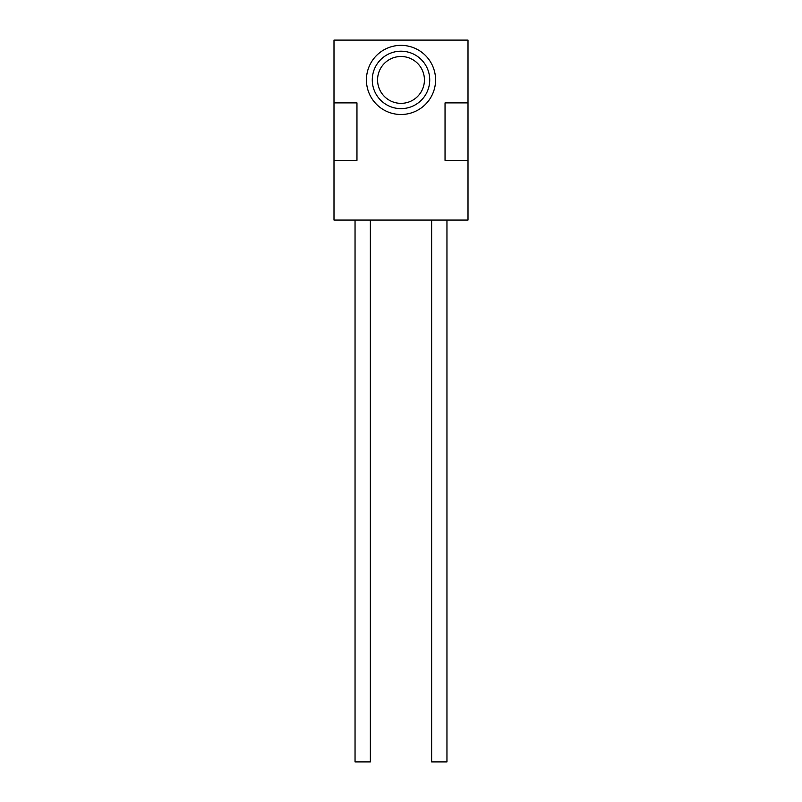 <?xml version="1.0" encoding="UTF-8"?>
<svg xmlns="http://www.w3.org/2000/svg" width="802" height="802" viewBox="0 0 802 802"><rect width="100%" height="100%" fill="white"/><g stroke="black" fill="none" stroke-linecap="round" stroke-linejoin="round"><path stroke-width="1.2" d="M401 103.358A23.428 23.428 0 0 0 424.428 79.919A23.428 23.428 0 0 0 401 56.491A23.428 23.428 0 0 0 377.572 79.919A23.428 23.428 0 0 0 401 103.358M366.424 79.919A34.576 34.576 0 0 0 401 114.496A34.576 34.576 0 0 0 435.576 79.919A34.576 34.576 0 0 0 401 45.353A34.576 34.576 0 0 0 366.424 79.919M372.278 79.919A28.722 28.722 0 0 0 401 108.641A28.722 28.722 0 0 0 429.722 79.919A28.722 28.722 0 0 0 401 51.208A28.722 28.722 0 0 0 372.278 79.919M468.007 102.897L468.007 40.1L333.993 40.1L333.993 220.069L468.007 220.069L468.007 160.34L445.04 160.34L445.04 102.897L468.007 102.897L468.007 160.34M333.993 102.897L356.96 102.897L356.96 160.34L333.993 160.34M370.364 220.069L370.364 761.9L355.045 761.9L355.045 220.069M446.955 220.069L446.955 761.9L431.636 761.9L431.636 220.069"/></g></svg>
